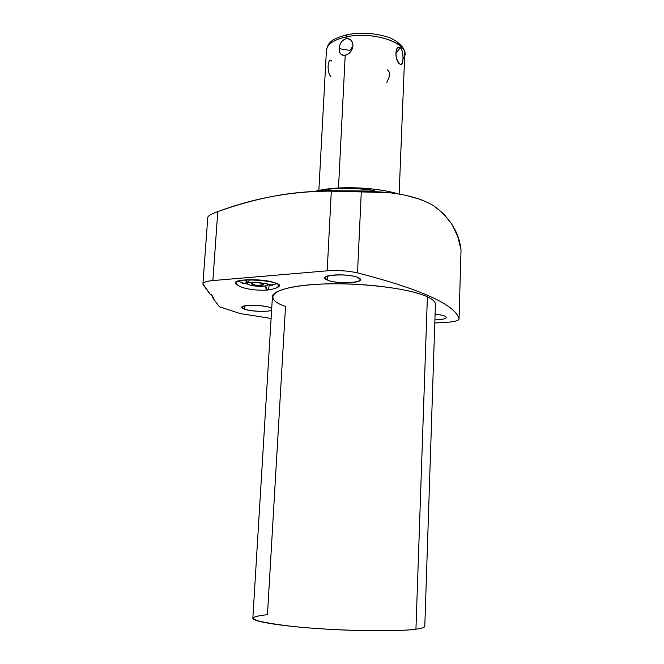 <?xml version="1.0" encoding="UTF-8"?>
<svg xmlns="http://www.w3.org/2000/svg" width="664" height="664" viewBox="0 0 664 664"><rect width="100%" height="100%" fill="white"/><g stroke="black" fill="none" stroke-linecap="round" stroke-linejoin="round"><path stroke-width="1" d="M398.5 194.012C375.517 186.833 335.403 185.646 314.52 191.464C335.403 185.646 375.517 186.833 398.5 194.012M434.804 322.994L446.166 322.364C454.931 321.791 459.222 320.554 459.04 318.662L461.032 249.822L457.712 236.392L451.752 224.067L443.61 213.767L433.625 205.74C449.893 217.576 459.023 232.275 461.032 249.822L459.04 318.662C454.682 304.469 420.843 289.213 357.514 272.887C348.011 270.779 337.901 270.099 327.186 270.829L212.862 280.573C205.242 281.337 202.03 282.756 203.234 284.823L210.38 294.559L211.31 294.6L213.517 297.621L212.596 297.58L219.344 306.776L240.393 313.607L271.103 318.429M434.912 319.874C444.78 319.459 448.159 318.23 445.038 316.18C442.971 315.309 439.659 314.678 435.094 314.279C439.659 314.678 442.971 315.309 445.038 316.18C448.159 318.23 444.78 319.459 434.912 319.874C442.033 319.674 445.876 318.869 446.432 317.458L445.038 316.18C442.971 315.309 439.659 314.678 435.094 314.279M327.476 280.075C314.902 275.286 347.496 272.539 358.128 277.618C369.707 282.474 338.051 284.906 327.476 280.075L327.684 276.017L327.476 280.075C335.544 283.802 360.884 283.528 360.361 279.668L358.128 277.618C350.393 273.784 324.248 274.049 324.995 277.909L327.476 280.075L327.684 276.017M244.618 309.25C232.549 305.54 259.358 303.631 269.899 307.523L271.717 308.353L269.899 307.523C262.479 304.701 241.256 304.602 241.845 307.366L244.618 309.25L244.833 305.863L244.618 309.25C251.117 311.565 268.082 312.171 271.609 310.204C268.082 312.171 251.117 311.565 244.618 309.25L244.833 305.863M285.528 306.461C262.247 298.468 271.294 287.844 311.3 284.69C351.057 281.403 408.543 287.612 427.384 296.808L415.938 629.198C399.371 631.456 356.8 631.29 318.014 628.601C279.154 625.928 252.32 621.388 252.843 618.167L272.431 296.725C272.564 289.687 298.551 283.852 335.353 283.777C372.097 283.669 412.02 289.504 427.384 296.808C432.828 299.381 435.509 301.912 435.418 304.411L424.794 626.276C424.761 627.43 421.814 628.401 415.938 629.198L427.384 296.808L415.938 629.198C395.619 632.078 334.39 630.825 292.699 626.459C250.76 621.355 242.343 617.429 267.467 614.665L285.528 306.461L267.467 614.665M237.928 285.213C225.279 279.652 261.94 277.411 275.527 283.055C279.859 284.856 280.233 286.425 276.647 287.769L279.104 285.869C279.137 284.939 277.942 284.001 275.527 283.055C265.102 278.648 234.882 278.631 235.72 282.988L237.928 285.213C220.987 275.792 294.675 280.698 276.647 287.769M319.077 190.618L323.285 189.904L319.044 190.601L374.936 191.083C373.873 188.974 337.744 187.157 323.285 189.904C337.744 187.157 373.873 188.974 374.936 191.083C373.873 188.974 337.744 187.157 323.285 189.904L323.235 190.775M323.26 189.638C343.919 186.127 374.737 187.58 394.947 193.025M421.25 199.623L405.43 195.216L421.25 199.623M459.098 319.01C458.6 320.729 454.292 321.849 446.166 322.364C454.931 321.791 459.222 320.554 459.04 318.662L461.032 249.822L459.04 318.662C454.682 304.469 420.843 289.213 357.514 272.887L361.307 191.514L385.435 192.535L331.311 191.149C314.387 191.008 297.796 192.228 281.536 194.818C260.479 198.295 239.223 203.906 217.784 211.625C211.077 214.04 207.749 216.032 207.782 217.593C207.749 216.032 211.077 214.04 217.784 211.625C254.636 197.88 292.475 191.058 331.311 191.149L361.307 191.514C392.723 191.116 416.834 195.863 433.625 205.74M211.31 294.6L213.517 297.621L212.596 297.58L219.344 306.776L240.393 313.607L219.344 306.776L212.596 297.58L213.517 297.621L211.31 294.6L210.38 294.559L211.31 294.6M213.343 297.381L212.712 297.588M203.234 284.823L210.38 294.559L202.927 283.91C203.225 282.283 206.537 281.171 212.862 280.573L217.784 211.625L212.862 280.573L327.186 270.829L331.311 191.149L327.186 270.829L212.862 280.573C205.242 281.337 202.03 282.756 203.234 284.823M361.307 191.514L357.514 272.887C348.011 270.779 337.901 270.099 327.186 270.829L331.311 191.149L361.307 191.514L357.514 272.887C348.011 270.779 337.901 270.099 327.186 270.829M202.927 283.91L207.782 217.41C208.031 215.858 211.368 213.932 217.784 211.625L212.862 280.573M269.476 285.412L271.767 285.18M276.954 283.677L272.091 284.956L276.954 283.677M271.452 285.047L269.136 285.288L271.452 285.047M236.243 282.092C235.645 287.902 254.528 291.064 267.692 290.01C266.322 289.72 265.608 288.359 265.558 285.918C265.608 288.359 266.322 289.72 267.692 290.01L267.775 290.002M245.439 279.851L247.705 282.557L245.439 279.851C247.033 283.42 248.344 283.362 249.365 279.668M247.929 282.54C243.505 284.184 255.349 286.972 263.293 286.209C255.349 286.972 243.505 284.184 247.929 282.54L247.066 283.329C249.033 285.437 254.436 286.4 263.293 286.209C266.189 285.96 267.708 285.454 267.866 284.707L267.111 283.81C268.746 284.989 267.476 285.786 263.293 286.209C267.476 285.786 268.746 284.989 267.111 283.81M260.952 285.337C254.611 285.935 247.24 283.221 253.963 282.731C260.421 282.134 267.692 284.881 260.952 285.337L261.085 283.196L260.952 285.337L263.658 284.441C262.504 283.188 259.275 282.615 253.963 282.731L251.282 283.619C252.444 284.881 255.673 285.454 260.952 285.337C254.553 285.877 247.456 283.262 253.963 282.731C260.471 282.183 267.484 284.839 260.952 285.337L261.085 283.196M338.491 188.02L345.205 55.187C349.471 54.141 352.061 51.028 352.966 45.866C352.41 40.512 350.094 38.139 346.035 38.728L346.127 36.918C371.251 31.166 406.733 41.89 404.749 53.933C406.733 41.89 371.251 31.166 346.127 36.918L346.035 38.728C342.051 39.989 339.744 43.293 339.113 48.646C339.346 53.734 341.379 55.917 345.205 55.187L338.491 188.02L345.205 55.187C349.737 53.767 352.318 50.663 352.966 45.866C352.8 41.002 350.484 38.62 346.035 38.728C341.819 40.396 339.512 43.699 339.113 48.646L349.953 50.398L352.966 45.866L349.953 50.398L339.113 48.646C339.013 53.294 341.047 55.469 345.205 55.187C341.379 55.917 339.346 53.734 339.113 48.646C339.744 43.293 342.051 39.989 346.035 38.728C350.094 38.139 352.41 40.512 352.966 45.866C352.061 51.028 349.471 54.141 345.205 55.187M402.957 58.565L402.957 58.565C414.917 45.824 375.724 30.087 346.127 36.918C333.726 39.749 327.161 44.197 326.431 50.248C327.161 44.197 333.726 39.749 346.127 36.918L347.264 34.661L346.127 36.918L346.035 38.728M399.745 63.96C404.135 67.164 403.787 49.983 400.409 47.692C394.051 44.687 395.221 62.051 399.745 63.96C403.629 67.927 404.26 51.9 400.409 47.692L395.761 53.236L400.409 47.692C399.014 46.688 397.786 47.102 396.723 48.945C395.047 54.332 395.985 59.27 399.537 63.769L399.745 63.96C404.135 67.164 403.787 49.983 400.409 47.692C394.051 44.687 395.221 62.051 399.745 63.96M346.127 36.918C346.351 34.91 347.015 34.262 348.127 34.96L347.264 34.661C359.581 32.378 371.89 32.851 384.19 36.072C394.383 38.213 405.555 46.613 404.749 53.925M358.128 277.618C347.04 272.647 315.632 275.294 327.476 280.075C338.491 284.806 369.001 282.466 358.128 277.618M271.717 308.353L269.899 307.523C261.491 304.486 239.223 304.776 242.02 307.855C244.078 310.868 266.87 312.661 271.609 310.204M331.311 191.149C292.475 191.058 254.636 197.88 217.784 211.625M247.639 284.117L243.456 283.196M242.833 283.022L238.152 281.104M247.074 281.627L245.746 280.88M386.672 82.875L389.743 75.596C389.718 72.608 388.88 70.691 387.236 69.828M395.761 53.236L400.409 47.692M331.751 61.055C328.116 56.498 326.124 71.048 330.921 76.792M339.113 48.646L349.953 50.398L352.966 45.866M459.04 318.662C454.682 304.469 420.843 289.213 357.514 272.887M265.558 285.918C267.376 291.255 268.571 291.039 269.136 285.288M272.447 285.537L272.63 285.678C272.755 284.491 256.57 281.428 247.614 282.565L242.401 283.553M267.692 290.01C275.66 288.873 279.337 287.172 278.706 284.906M267.866 284.707L267.907 283.984M247.116 282.607L247.066 283.329M399.147 193.954L404.749 53.933M347.197 34.677C329.618 39.325 328.058 43.575 326.431 50.248L318.878 190.186"/></g></svg>
